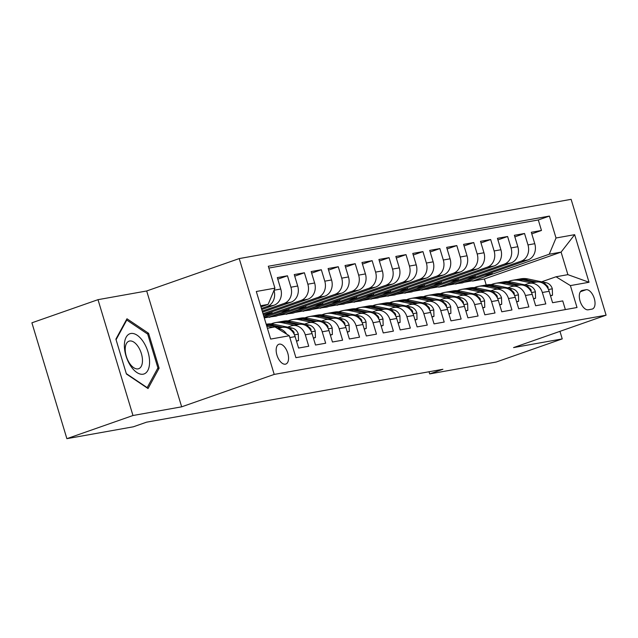 <?xml version="1.0" encoding="UTF-8"?>
<svg xmlns="http://www.w3.org/2000/svg" width="638" height="638" viewBox="0 0 638 638"><rect width="100%" height="100%" fill="white"/><g stroke="black" fill="none" stroke-linecap="round" stroke-linejoin="round"><path stroke-width="0.96" d="M285.385 364.178A10.495 5.455 70.7 0 0 285.832 364.059A10.495 5.455 70.7 0 0 287.65 352.774A10.495 5.455 70.7 0 0 279.34 344.137A10.495 5.455 70.7 0 0 278.894 344.257A10.495 5.455 70.7 0 0 277.075 355.541A10.495 5.455 70.7 0 0 285.385 364.178M98.005 299.669L132.975 415.513L181.663 406.829L146.684 290.976L98.005 299.669L31.9 322.812L66.878 438.665L133.342 426.798L146.565 422.173L442.9 369.282L429.677 373.916L496.141 362.049L562.237 338.906L559.957 331.345M146.684 290.976L239.226 258.573L571.122 199.335L606.1 315.188L274.204 374.418L239.226 258.573M289.851 337.566L295.131 336.625L298.584 348.053L308.736 346.243L305.291 334.814L312.062 333.602A13.119 11.165 -100.1 0 0 299.182 324.391L292.411 325.603A13.119 11.165 79.9 0 1 305.291 334.814M312.062 333.602L315.515 345.03L325.675 343.22L322.222 331.792L328.993 330.58A13.119 11.165 -100.1 0 0 316.113 321.377L309.342 322.581A13.119 11.165 79.9 0 1 322.222 331.792M328.993 330.58L332.446 342.008L342.606 340.198L339.153 328.769L345.932 327.557A13.119 11.165 -100.1 0 0 333.052 318.354L326.273 319.558A13.119 11.165 79.9 0 1 339.153 328.769M345.932 327.557L349.377 338.985L359.537 337.175L356.092 325.747L362.863 324.535A13.119 11.165 -100.1 0 0 349.983 315.331L343.212 316.536A13.119 11.165 79.9 0 1 356.092 325.747M362.863 324.535L366.316 335.963L376.476 334.152L373.023 322.724L379.793 321.512A13.119 11.165 -100.1 0 0 366.914 312.309L360.143 313.513A13.119 11.165 79.9 0 1 373.023 322.724M379.793 321.512L383.247 332.94L393.407 331.13L389.954 319.702L396.732 318.49A13.119 11.165 -100.1 0 0 383.853 309.286L377.074 310.491A13.119 11.165 79.9 0 1 389.954 319.702M396.732 318.49L400.178 329.918L410.338 328.107L406.892 316.679L413.663 315.467A13.119 11.165 -100.1 0 0 400.784 306.264L394.013 307.468A13.119 11.165 79.9 0 1 406.892 316.679M413.663 315.467L417.116 326.895L427.277 325.085L423.823 313.657L430.594 312.445A13.119 11.165 -100.1 0 0 417.715 303.241L410.944 304.446A13.119 11.165 79.9 0 1 423.823 313.657M430.594 312.445L434.047 323.873L444.207 322.062L440.754 310.634L447.533 309.43A13.119 11.165 -100.1 0 0 434.645 300.219L427.875 301.423A13.119 11.165 79.9 0 1 440.754 310.634M447.533 309.43L450.978 320.858L461.138 319.04L457.693 307.612L464.464 306.407A13.119 11.165 -100.1 0 0 451.584 297.196L444.806 298.401A13.119 11.165 79.9 0 1 457.693 307.612M464.464 306.407L467.917 317.836L478.077 316.017L474.624 304.589L481.395 303.385A13.119 11.165 -100.1 0 0 468.515 294.174L461.745 295.378A13.119 11.165 79.9 0 1 474.624 304.589M481.395 303.385L484.848 314.813L495.008 312.995L491.555 301.567L498.334 300.362A13.119 11.165 -100.1 0 0 485.446 291.151L478.675 292.363A13.119 11.165 79.9 0 1 491.555 301.567M498.334 300.362L501.779 311.791L511.939 309.972L508.494 298.544L515.265 297.34A13.119 11.165 -100.1 0 0 502.385 288.129L495.606 289.341A13.119 11.165 79.9 0 1 508.494 298.544M515.265 297.34L518.718 308.768L528.878 306.95L525.425 295.522L532.196 294.317A13.119 11.165 -100.1 0 0 519.316 285.106L512.545 286.318A13.119 11.165 79.9 0 1 525.425 295.522M532.196 294.317L535.649 305.746L545.809 303.927L542.356 292.499A13.119 11.165 -100.1 0 0 529.476 283.296A13.119 11.165 -100.1 0 0 528.001 283.679L524.723 284.827M474.975 275.576L475.358 276.844L455.524 283.79L462.39 282.889L527.969 259.929A13.119 11.165 -100.1 0 0 534.764 243.7L531.31 232.272L541.471 230.462L531.789 233.851M455.62 284.101L521.19 261.141A13.119 11.165 -100.1 0 0 527.985 244.912L524.54 233.484L514.858 236.873M524.54 233.484L514.38 235.294L517.825 246.723A13.119 11.165 -100.1 0 1 511.03 262.952L445.46 285.912L438.689 287.124L504.259 264.156L511.03 262.952M441.105 281.621L441.488 282.889L421.662 289.827L428.529 288.934L494.099 265.974A13.119 11.165 -100.1 0 0 500.894 249.745L497.441 238.317L507.601 236.507L497.919 239.896M424.174 284.644L424.557 285.912L404.723 292.85L411.59 291.957L477.168 268.997A13.119 11.165 -100.1 0 0 483.963 252.768L480.51 241.339L490.67 239.529L480.988 242.919M407.243 287.666L407.626 288.934L387.792 295.873L394.659 294.979L460.229 272.019A13.119 11.165 -100.1 0 0 467.032 255.79L463.579 244.362L473.739 242.552L464.057 245.941M390.304 290.689L390.687 291.957L370.861 298.895L377.728 298.002L443.298 275.042A13.119 11.165 -100.1 0 0 450.093 258.813L446.648 247.384L456.808 245.566L447.118 248.964M373.374 293.711L373.756 294.979L353.923 301.918L360.797 301.024L426.367 278.064A13.119 11.165 -100.1 0 0 433.162 261.835L429.709 250.407L439.869 248.589L430.187 251.986M356.443 296.734L356.825 297.994L336.992 304.94L343.858 304.047L409.436 281.087A13.119 11.165 -100.1 0 0 416.231 264.858L412.778 253.43L422.938 251.611L413.257 255.009M339.504 299.756L339.887 301.016L320.061 307.963L326.927 307.069L392.498 284.109A13.119 11.165 -100.1 0 0 399.292 267.88L395.847 256.452L406.007 254.634L396.318 258.031M322.573 302.779L322.956 304.039L303.122 310.985L309.996 310.092L375.567 287.132A13.119 11.165 -100.1 0 0 382.361 270.903L378.908 259.475L389.068 257.656L379.387 261.054M305.642 305.801L306.025 307.061L286.191 314.008L293.057 313.114L358.636 290.146A13.119 11.165 -100.1 0 0 365.43 273.925L361.977 262.497L372.137 260.679L362.456 264.068M288.711 308.824L289.086 310.084L269.26 317.03L276.126 316.137L341.697 293.169A13.119 11.165 -100.1 0 0 348.492 276.948L345.046 265.52L355.206 263.701L345.517 267.091M264.132 317.429L324.766 296.191A13.119 11.165 -100.1 0 0 331.561 279.97L328.107 268.542L338.268 266.724L328.586 270.113M263.342 314.797L307.835 299.214A13.119 11.165 -100.1 0 0 314.63 282.993L311.177 271.565L321.337 269.746L311.655 273.136M262.545 312.165L290.896 302.237A13.119 11.165 -100.1 0 0 297.691 286.007L294.246 274.579L304.406 272.769L294.716 276.158M261.755 309.534L273.965 305.259A13.119 11.165 -100.1 0 0 280.76 289.03L277.307 277.602L287.467 275.791L277.785 279.181M292.411 325.603A13.119 11.165 79.9 0 0 290.936 325.994L287.658 327.135M309.342 322.581A13.119 11.165 79.9 0 0 307.867 322.972L304.589 324.112M326.273 319.558A13.119 11.165 79.9 0 0 324.798 319.949L321.528 321.089M343.212 316.536A13.119 11.165 79.9 0 0 341.729 316.926L338.459 318.075M360.143 313.513A13.119 11.165 79.9 0 0 358.668 313.904L355.39 315.052M377.074 310.491A13.119 11.165 79.9 0 0 375.599 310.881L372.329 312.03M394.013 307.468A13.119 11.165 79.9 0 0 392.529 307.859L389.26 309.007M410.944 304.446A13.119 11.165 79.9 0 0 409.468 304.836L406.191 305.985M427.875 301.423A13.119 11.165 79.9 0 0 426.399 301.814L423.13 302.962M444.806 298.401A13.119 11.165 79.9 0 0 443.33 298.791L440.06 299.94M461.745 295.378A13.119 11.165 79.9 0 0 460.269 295.769L456.991 296.917M478.675 292.363A13.119 11.165 79.9 0 0 477.2 292.746L473.93 293.895M495.606 289.341A13.119 11.165 79.9 0 0 494.131 289.724L490.861 290.872M512.545 286.318A13.119 11.165 79.9 0 0 511.07 286.701L507.792 287.85M586.099 289.716L582.374 290.386A10.168 5.279 70.7 0 0 581.944 290.497A10.168 5.279 70.7 0 0 580.181 301.431A10.168 5.279 70.7 0 0 588.236 309.797L591.96 309.127A10.168 5.279 70.7 0 0 592.391 309.015A10.168 5.279 70.7 0 0 594.153 298.082A10.168 5.279 70.7 0 0 586.099 289.716L580.413 291.71M267.41 328.283L274.946 326.935L289.301 335.755L295.92 357.679L577.015 307.508L570.396 285.593L556.041 276.772L541.662 281.805M289.301 335.755L270.671 339.081L256.309 291.494L274.93 288.169L268.319 266.253L549.406 216.083L556.025 237.998L574.655 234.672L589.026 282.267L570.396 285.593M261.436 308.489L267.194 306.471L273.965 305.259M262.234 311.113L284.125 303.449L290.896 302.237M263.023 313.744L301.056 300.426L307.835 299.214M263.821 316.376L317.995 297.404L324.766 296.191M269.356 317.341L334.926 294.381L341.697 293.169M286.287 314.319L351.857 291.359L358.636 290.146M303.217 311.296L368.796 288.336L375.567 287.132M320.156 308.274L385.727 285.314L392.498 284.109M337.087 305.251L402.658 282.291L409.436 281.087M354.018 302.237L419.597 279.269L426.367 278.064M370.957 299.214L436.528 276.246L443.298 275.042M387.888 296.191L453.459 273.224L460.229 272.019M404.819 293.169L470.389 270.201L477.168 268.997M421.75 290.146L487.328 267.178L494.099 265.974M541.471 230.462L538.305 219.966L268.861 268.056M287.467 275.791L290.92 287.22A13.119 11.165 79.9 0 1 284.125 303.449M304.406 272.769L307.851 284.197A13.119 11.165 79.9 0 1 301.056 300.426M321.337 269.746L324.79 281.175A13.119 11.165 79.9 0 1 317.995 297.404M338.268 266.724L341.721 278.152A13.119 11.165 79.9 0 1 334.926 294.381M355.206 263.701L358.652 275.13A13.119 11.165 79.9 0 1 351.857 291.359M372.137 260.679L375.591 272.107A13.119 11.165 79.9 0 1 368.796 288.336M389.068 257.656L392.522 269.084A13.119 11.165 79.9 0 1 385.727 285.314M406.007 254.634L409.452 266.062A13.119 11.165 79.9 0 1 402.658 282.291M422.938 251.611L426.391 263.039A13.119 11.165 79.9 0 1 419.597 279.269M439.869 248.589L443.322 260.017A13.119 11.165 79.9 0 1 436.528 276.246M456.808 245.566L460.253 257.002A13.119 11.165 79.9 0 1 453.459 273.224M473.739 242.552L477.192 253.98A13.119 11.165 79.9 0 1 470.389 270.201M490.67 239.529L494.123 250.957A13.119 11.165 79.9 0 1 487.328 267.178M507.601 236.507L511.054 247.935A13.119 11.165 79.9 0 1 504.259 264.156M565.364 309.589L562.74 300.905L552.58 302.723L549.135 291.295A13.119 11.165 -100.1 0 0 536.247 282.084L529.476 283.296M556.041 276.772L567.892 274.651L561.089 252.114L549.23 254.227L556.025 237.998M486.228 284.995L484.409 278.966L561.089 252.114L574.655 234.672M484.409 278.966L472.551 281.079L549.23 254.227M132.975 415.513L66.878 438.665M181.663 406.829L274.204 374.418M606.1 315.188L513.558 347.59L562.237 338.906M429.023 371.763L429.677 373.916M260.958 306.91L268.135 304.398L260.607 305.738M491.906 272.554L492.289 273.822L472.551 281.079M472.463 280.768L464.312 282.219M455.524 283.79L447.382 285.242M458.044 278.599L458.419 279.867L438.689 287.124M438.593 286.805L430.451 288.264M421.662 289.827L413.512 291.287M404.723 292.85L396.581 294.309M387.792 295.873L379.65 297.332M370.861 298.895L362.719 300.354M353.923 301.918L345.78 303.369M336.992 304.94L328.849 306.392M320.061 307.963L311.918 309.414M303.122 310.985L294.979 312.437M286.191 314.008L278.048 315.459M269.26 317.03L264.284 317.915M538.305 219.966L549.406 216.083M492.289 273.822L484.146 275.273M475.358 276.844L467.215 278.296M458.419 279.867L450.276 281.318M441.488 282.889L433.346 284.341M424.557 285.912L416.415 287.363M407.626 288.934L399.476 290.386M390.687 291.957L382.545 293.408M373.756 294.979L365.614 296.431M356.825 297.994L348.675 299.453M339.887 301.016L331.744 302.476M322.956 304.039L314.813 305.498M306.025 307.061L297.882 308.521M289.086 310.084L280.943 311.543M271.772 311.846L272.155 313.106L263.725 316.057M272.155 313.106L264.012 314.558M295.131 336.625A13.119 11.165 -100.1 0 0 282.251 327.414L277.195 328.323M274.93 288.169L268.135 304.398M274.021 290.346A13.119 11.165 79.9 0 1 267.194 306.471M277.458 328.482A13.119 11.165 79.9 0 1 286.669 334.145M567.892 274.651L589.026 282.267M126.428 374.02L148.04 388.55L159.109 368.19L148.574 333.299L126.97 318.777L115.893 339.137L126.428 374.02M147.203 333.786L148.574 333.299M157.45 368.772L159.109 368.19M550.435 295.601L552.5 295.227L552.301 288.663A8.693 7.401 -100.1 0 0 546.256 282.762L527.841 278.934A25.081 21.357 -100.1 0 0 520.807 278.822L517.593 279.396A25.081 21.357 -100.1 0 0 516.581 279.603M531.414 282.945L519.372 280.449A25.081 21.357 -100.1 0 0 512.346 280.329A25.081 21.357 -100.1 0 0 508.199 281.597M536.694 282.012L524.627 279.508A25.081 21.357 -100.1 0 0 517.593 279.396M512.346 280.329L515.56 279.755A25.081 21.357 79.9 0 1 522.594 279.875L534.636 282.371M548.154 288.847L548.05 287.004A8.693 7.401 -100.1 0 0 543.042 283.336L546.256 282.762M550.53 295.92L552.5 295.227M149.579 362.32A21.317 11.077 70.7 0 0 137.154 335.237A21.317 11.077 70.7 0 0 124.37 345.373A21.317 11.077 70.7 0 0 136.795 372.456A21.317 11.077 70.7 0 0 149.579 362.32M142.473 360.749A14.594 7.584 70.7 0 0 137.952 346.338A14.594 7.584 70.7 0 0 129.02 341.171A14.594 7.584 70.7 0 0 125.215 349.138A14.594 7.584 70.7 0 0 129.737 363.548A14.594 7.584 70.7 0 0 138.669 368.716A14.594 7.584 70.7 0 0 142.473 360.749M116.068 339.711L126.771 320.045L147.705 334.121L157.913 367.927L147.179 387.649L126.308 373.621M126.164 320.252L126.771 320.045M533.496 298.624L535.569 298.249L535.37 291.686A8.693 7.401 -100.1 0 0 529.325 285.784L510.91 281.956A25.081 21.357 -100.1 0 0 503.876 281.844L500.663 282.419A25.081 21.357 -100.1 0 0 499.65 282.626M514.483 285.968L502.441 283.463A25.081 21.357 -100.1 0 0 495.407 283.352A25.081 21.357 -100.1 0 0 491.268 284.62M519.763 285.034L507.689 282.53A25.081 21.357 -100.1 0 0 500.663 282.419M495.407 283.352L498.629 282.778A25.081 21.357 79.9 0 1 505.655 282.889L517.697 285.393M531.215 291.869L531.119 290.027A8.693 7.401 -100.1 0 0 526.111 286.358L529.325 285.784M533.591 298.943L535.569 298.249M516.565 301.646L518.638 301.272L518.439 294.708A8.693 7.401 -100.1 0 0 512.386 288.807L493.971 284.979A25.081 21.357 -100.1 0 0 486.946 284.867L483.724 285.441A25.081 21.357 -100.1 0 0 482.719 285.649M497.552 288.99L485.51 286.486A25.081 21.357 -100.1 0 0 478.476 286.374A25.081 21.357 -100.1 0 0 474.337 287.642M502.824 288.057L490.758 285.553A25.081 21.357 -100.1 0 0 483.724 285.441M478.476 286.374L481.698 285.8A25.081 21.357 79.9 0 1 488.724 285.912L500.766 288.416M514.284 294.892L514.188 293.049A8.693 7.401 -100.1 0 0 509.18 289.381L512.386 288.807M516.66 301.965L518.638 301.272M499.634 304.669L501.699 304.294L501.5 297.731A8.693 7.401 -100.1 0 0 495.455 291.829L477.041 288.001A25.081 21.357 -100.1 0 0 470.007 287.89L466.793 288.464A25.081 21.357 -100.1 0 0 465.78 288.671M480.613 292.013L468.571 289.508A25.081 21.357 -100.1 0 0 461.545 289.397A25.081 21.357 -100.1 0 0 457.398 290.657M485.893 291.08L473.827 288.575A25.081 21.357 -100.1 0 0 466.793 288.464M461.545 289.397L464.759 288.823A25.081 21.357 79.9 0 1 471.793 288.934L483.835 291.438M497.353 297.914L497.249 296.072A8.693 7.401 -100.1 0 0 492.241 292.403L495.455 291.829M499.729 304.988L501.699 304.294M482.695 307.691L484.768 307.317L484.569 300.753A8.693 7.401 -100.1 0 0 478.524 294.852L460.11 291.024A25.081 21.357 -100.1 0 0 453.076 290.912L449.862 291.486A25.081 21.357 -100.1 0 0 448.849 291.694M463.682 295.035L451.64 292.531A25.081 21.357 -100.1 0 0 444.606 292.419A25.081 21.357 -100.1 0 0 440.467 293.679M468.962 294.102L456.888 291.598A25.081 21.357 -100.1 0 0 449.862 291.486M444.606 292.419L447.828 291.845A25.081 21.357 79.9 0 1 454.854 291.957L466.904 294.461M480.422 300.937L480.318 299.094A8.693 7.401 -100.1 0 0 475.31 295.426L478.524 294.852M482.791 308.01L484.768 307.317M465.764 310.706L467.837 310.339L467.638 303.776A8.693 7.401 -100.1 0 0 461.585 297.874L443.171 294.046A25.081 21.357 -100.1 0 0 436.145 293.935L432.923 294.509A25.081 21.357 -100.1 0 0 431.918 294.716M446.752 298.058L434.709 295.553A25.081 21.357 -100.1 0 0 427.675 295.442A25.081 21.357 -100.1 0 0 423.536 296.702M452.031 297.125L439.957 294.62A25.081 21.357 -100.1 0 0 432.923 294.509M427.675 295.442L430.897 294.868A25.081 21.357 79.9 0 1 437.923 294.979L449.965 297.483M463.483 303.959L463.387 302.117A8.693 7.401 -100.1 0 0 458.379 298.448M465.86 311.033L467.837 310.339M448.833 313.729L450.899 313.362L450.707 306.798A8.693 7.401 -100.1 0 0 444.654 300.889L426.24 297.069A25.081 21.357 -100.1 0 0 419.214 296.957L415.992 297.531A25.081 21.357 -100.1 0 0 414.979 297.739M429.813 301.08L417.77 298.576A25.081 21.357 -100.1 0 0 410.744 298.464A25.081 21.357 -100.1 0 0 406.597 299.724M435.092 300.147L423.026 297.643A25.081 21.357 -100.1 0 0 415.992 297.531M410.744 298.464L413.958 297.89A25.081 21.357 79.9 0 1 420.992 298.002L433.035 300.506M446.552 306.982L446.448 305.139A8.693 7.401 -100.1 0 0 441.44 301.471L444.654 300.889M448.929 314.055L450.899 313.362M431.894 316.751L433.968 316.384L433.768 309.821A8.693 7.401 -100.1 0 0 427.723 303.911L409.309 300.091A25.081 21.357 -100.1 0 0 402.275 299.98L399.061 300.554A25.081 21.357 -100.1 0 0 398.048 300.761M412.882 304.103L400.839 301.599A25.081 21.357 -100.1 0 0 393.813 301.487A25.081 21.357 -100.1 0 0 389.666 302.747M418.161 303.17L406.087 300.665A25.081 21.357 -100.1 0 0 399.061 300.554M393.813 301.487L397.027 300.913A25.081 21.357 79.9 0 1 404.061 301.024L416.104 303.529M429.621 310.004L429.518 308.162A8.693 7.401 -100.1 0 0 424.509 304.493L427.723 303.911M431.998 317.078L433.968 316.384M414.963 319.774L417.037 319.407L416.837 312.843A8.693 7.401 -100.1 0 0 410.784 306.934L392.37 303.114A25.081 21.357 -100.1 0 0 385.344 303.002L382.122 303.576A25.081 21.357 -100.1 0 0 381.117 303.784M395.951 307.125L383.909 304.621A25.081 21.357 -100.1 0 0 376.875 304.509A25.081 21.357 -100.1 0 0 372.736 305.769M401.23 306.192L389.156 303.688A25.081 21.357 -100.1 0 0 382.122 303.576M376.875 304.509L380.096 303.935A25.081 21.357 79.9 0 1 387.122 304.047L399.165 306.551M412.682 313.027L412.587 311.185A8.693 7.401 -100.1 0 0 407.578 307.516L410.784 306.934M415.059 320.101L417.037 319.407M398.032 322.796L400.106 322.429L399.906 315.866A8.693 7.401 -100.1 0 0 393.853 309.956L375.439 306.136A25.081 21.357 -100.1 0 0 368.413 306.025L365.191 306.599A25.081 21.357 -100.1 0 0 364.178 306.806M379.02 310.148L366.978 307.644A25.081 21.357 -100.1 0 0 359.944 307.532A25.081 21.357 -100.1 0 0 355.797 308.792M384.291 309.215L372.225 306.711A25.081 21.357 -100.1 0 0 365.191 306.599M359.944 307.532L363.158 306.958A25.081 21.357 79.9 0 1 370.192 307.069L382.234 309.574M395.751 316.049L395.648 314.207A8.693 7.401 -100.1 0 0 390.647 310.539L393.853 309.956M398.128 323.123L400.106 322.429M381.093 325.819L383.167 325.452L382.967 318.888A8.693 7.401 -100.1 0 0 376.922 312.979L358.508 309.159A25.081 21.357 -100.1 0 0 351.474 309.047L348.26 309.621A25.081 21.357 -100.1 0 0 347.247 309.829M362.081 313.17L350.039 310.666A25.081 21.357 -100.1 0 0 343.013 310.554A25.081 21.357 -100.1 0 0 338.866 311.815M367.36 312.237L355.286 309.733A25.081 21.357 -100.1 0 0 348.26 309.621M343.013 310.554L346.227 309.98A25.081 21.357 79.9 0 1 353.261 310.092L365.303 312.596M378.82 319.064L378.717 317.23A8.693 7.401 -100.1 0 0 373.709 313.553L376.922 312.979M381.197 326.146L383.167 325.452M364.162 328.841L366.236 328.474L366.037 321.911A8.693 7.401 -100.1 0 0 359.984 316.001L341.577 312.181A25.081 21.357 -100.1 0 0 334.543 312.062L331.329 312.636A25.081 21.357 -100.1 0 0 330.317 312.851M345.15 316.193L333.108 313.689A25.081 21.357 -100.1 0 0 326.074 313.577A25.081 21.357 -100.1 0 0 321.935 314.837M350.429 315.26L338.355 312.756A25.081 21.357 -100.1 0 0 331.329 312.636M326.074 313.577L329.296 313.003A25.081 21.357 79.9 0 1 336.322 313.114L348.364 315.619M361.882 322.086L361.786 320.252A8.693 7.401 -100.1 0 0 356.778 316.576L359.984 316.001M364.258 329.168L366.236 328.474M347.231 331.864L349.305 331.497L349.106 324.933A8.693 7.401 -100.1 0 0 343.053 319.024L324.638 315.204A25.081 21.357 -100.1 0 0 317.612 315.084L314.39 315.658A25.081 21.357 -100.1 0 0 313.378 315.874M328.219 319.215L316.177 316.711A25.081 21.357 -100.1 0 0 309.143 316.6A25.081 21.357 -100.1 0 0 304.996 317.86M333.491 318.282L321.424 315.778A25.081 21.357 -100.1 0 0 314.39 315.658M309.143 316.6L312.357 316.025A25.081 21.357 79.9 0 1 319.391 316.137L331.433 318.641M344.951 325.109L344.855 323.275A8.693 7.401 -100.1 0 0 339.847 319.598L343.053 319.024M347.327 332.183L349.305 331.497M330.293 334.886L332.366 334.519L332.167 327.956A8.693 7.401 -100.1 0 0 326.122 322.046L307.707 318.218A25.081 21.357 -100.1 0 0 300.673 318.107L297.46 318.681A25.081 21.357 -100.1 0 0 296.447 318.896M311.28 322.238L299.238 319.734A25.081 21.357 -100.1 0 0 292.212 319.622A25.081 21.357 -100.1 0 0 288.065 320.882M316.56 321.305L304.486 318.793A25.081 21.357 -100.1 0 0 297.46 318.681M292.212 319.622L295.426 319.048A25.081 21.357 79.9 0 1 302.46 319.159L314.502 321.664M328.02 328.131L327.916 326.297A8.693 7.401 -100.1 0 0 322.908 322.621L326.122 322.046M330.396 335.205L332.366 334.519M313.362 337.909L315.435 337.542L315.236 330.978A8.693 7.401 -100.1 0 0 309.183 325.069L290.776 321.241A25.081 21.357 -100.1 0 0 283.743 321.129L280.529 321.704A25.081 21.357 -100.1 0 0 279.516 321.919M294.349 325.26L282.307 322.756A25.081 21.357 -100.1 0 0 275.273 322.645A25.081 21.357 -100.1 0 0 271.134 323.905M299.629 324.327L287.555 321.815A25.081 21.357 -100.1 0 0 280.529 321.704M275.273 322.645L278.495 322.07A25.081 21.357 79.9 0 1 285.521 322.182L297.563 324.686M311.081 331.154L310.985 329.312A8.693 7.401 -100.1 0 0 305.977 325.643L309.183 325.069M313.457 338.228L315.435 337.542M296.431 340.931L298.504 340.564L298.305 334.001A8.693 7.401 -100.1 0 0 292.252 328.091L273.838 324.264A25.081 21.357 -100.1 0 0 266.812 324.152L266.198 324.264M277.418 328.283L276.98 328.187M272.801 327.318L266.74 326.066M282.69 327.35L270.624 324.838A25.081 21.357 -100.1 0 0 266.261 324.455M266.389 324.878A25.081 21.357 79.9 0 1 268.59 325.205L280.632 327.709M294.15 334.176L294.054 332.334A8.693 7.401 -100.1 0 0 289.046 328.666L292.252 328.091M296.526 341.25L298.504 340.564M521.19 261.141L527.969 259.929M527.985 244.912L534.764 243.7M274.069 290.226L280.76 289.03M290.92 287.22L297.691 286.007M307.851 284.197L314.63 282.993M324.79 281.175L331.561 279.97M341.721 278.152L348.492 276.948M358.652 275.13L365.43 273.925M375.591 272.107L382.361 270.903M392.522 269.084L399.292 267.88M409.452 266.062L416.231 264.858M426.391 263.039L433.162 261.835M443.322 260.017L450.093 258.813M460.253 257.002L467.032 255.79M477.192 253.98L483.963 252.768M494.123 250.957L500.894 249.745M511.054 247.935L517.825 246.723M542.356 292.499L549.135 291.295M581.537 290.673L582.374 290.386M548.473 289.516L552.309 288.831M524.627 279.508L527.841 278.934M519.372 280.449L522.594 279.875M547.237 287.291L548.05 287.004M531.534 292.539L535.378 291.853M507.689 282.53L510.91 281.956M502.441 283.463L505.655 282.889M530.306 290.314L531.119 290.027M514.603 295.561L518.447 294.876M490.758 285.553L493.971 284.979M485.51 286.486L488.724 285.912M513.375 293.336L514.188 293.049M497.672 298.584L501.508 297.898M473.827 288.575L477.041 288.001M468.571 289.508L471.793 288.934M496.436 296.359L497.249 296.072M480.733 301.607L484.577 300.921M456.888 291.598L460.11 291.024M451.64 292.531L454.854 291.957M479.505 299.381L480.318 299.094M463.802 304.621L467.646 303.943M439.957 294.62L443.171 294.046M434.709 295.553L437.923 294.979M458.371 298.44L461.585 297.874M462.574 302.404L463.387 302.117M446.871 307.644L450.707 306.966M423.026 297.643L426.24 297.069M417.77 298.576L420.992 298.002M445.635 305.427L446.448 305.139M429.932 310.666L433.776 309.98M406.087 300.665L409.309 300.091M400.839 301.599L404.061 301.024M428.704 308.449L429.518 308.162M413.001 313.689L416.845 313.003M389.156 303.688L392.37 303.114M383.909 304.621L387.122 304.047M411.773 311.464L412.587 311.185M396.07 316.711L399.906 316.025M372.225 306.711L375.439 306.136M366.978 307.644L370.192 307.069M394.834 314.486L395.648 314.207M379.139 319.734L382.975 319.048M355.286 309.733L358.508 309.159M350.039 310.666L353.261 310.092M377.903 317.509L378.717 317.23M362.201 322.756L366.045 322.07M338.355 312.756L341.577 312.181M333.108 313.689L336.322 313.114M360.972 320.531L361.786 320.252M345.27 325.779L349.106 325.093M321.424 315.778L324.638 315.204M316.177 316.711L319.391 316.137M344.034 323.554L344.855 323.275M328.339 328.801L332.175 328.115M304.486 318.793L307.707 318.218M299.238 319.734L302.46 319.159M327.103 326.576L327.916 326.297M311.4 331.824L315.244 331.138M287.555 321.815L290.776 321.241M282.307 322.756L285.521 322.182M310.172 329.599L310.985 329.312M294.469 334.846L298.313 334.16M270.624 324.838L273.838 324.264M266.588 325.563L268.59 325.205M293.241 332.621L294.054 332.334"/></g></svg>
